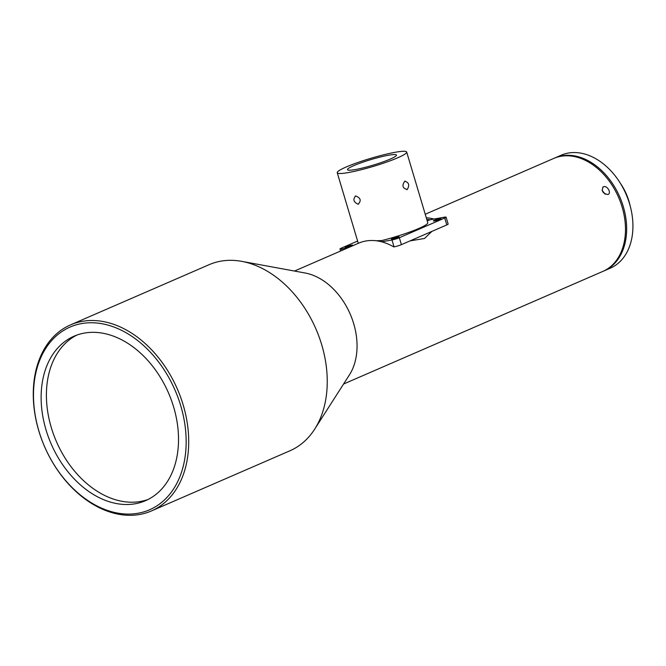 <?xml version="1.0" encoding="UTF-8"?>
<svg xmlns="http://www.w3.org/2000/svg" width="666" height="666" viewBox="0 0 666 666"><rect width="100%" height="100%" fill="white"/><g stroke="black" fill="none" stroke-linecap="round" stroke-linejoin="round"><path stroke-width="1" d="M346.045 246.836A3.988 0.466 -16.6 0 0 345.063 247.469A3.988 0.466 -16.6 0 0 347.569 247.169A3.988 0.466 -16.6 0 0 351.715 245.821A3.988 0.466 -16.6 0 0 352.697 245.196A3.988 0.466 -16.6 0 0 350.191 245.488A3.988 0.466 -16.6 0 0 346.045 246.836M392.457 238.536A3.988 0.466 -16.6 0 0 391.466 239.169A3.988 0.466 -16.6 0 0 393.981 238.869A3.988 0.466 -16.6 0 0 398.126 237.521A3.988 0.466 -16.6 0 0 399.109 236.888A3.988 0.466 -16.6 0 0 396.603 237.188A3.988 0.466 -16.6 0 0 392.457 238.536M434.365 220.329A3.988 0.466 -16.6 0 0 433.383 220.962A3.988 0.466 -16.6 0 0 435.889 220.662A3.988 0.466 -16.6 0 0 440.035 219.314A3.988 0.466 -16.6 0 0 441.017 218.681A3.988 0.466 -16.6 0 0 438.511 218.981A3.988 0.466 -16.6 0 0 434.365 220.329M397.752 157.775A36.23 4.229 -16.6 0 0 406.685 152.039A36.23 4.229 -16.6 0 0 383.874 154.745A36.23 4.229 -16.6 0 0 346.187 167A36.23 4.229 -16.6 0 0 337.246 172.735A36.23 4.229 -16.6 0 0 360.056 170.03A36.23 4.229 -16.6 0 0 397.752 157.775M407.209 189.502C409.79 185.215 408.966 182.451 404.737 181.219C401.756 185.581 402.58 188.336 407.209 189.502L406.735 189.644M405.203 181.085L404.737 181.219M406.685 152.039L427.763 222.727A36.23 4.229 163.4 0 1 418.822 228.463A36.23 4.229 163.4 0 1 381.801 240.551L379.895 241.383M358.142 204.229C361.488 200.674 360.664 197.91 355.677 195.954C352.689 199.35 353.513 202.106 358.142 204.229L358.641 204.071M353.788 165.643A25.541 2.98 -16.6 0 0 347.494 169.688A25.541 2.98 -16.6 0 0 363.569 167.774A25.541 2.98 -16.6 0 0 390.143 159.132A25.541 2.98 -16.6 0 0 396.445 155.095A25.541 2.98 -16.6 0 0 380.361 157.001A25.541 2.98 -16.6 0 0 353.788 165.643M148.152 499.433A89.669 63.978 66.5 0 1 51.29 427.547A89.669 63.978 66.5 0 1 76.773 335.115M343.564 384.032L602.838 271.412A61.588 43.939 -113.5 0 0 625.166 222.594A61.588 43.939 -113.5 0 0 592.898 164.843A61.588 43.939 -113.5 0 0 560.822 156.302A61.588 43.939 -113.5 0 0 553.754 158.425L425.233 214.252M620.346 183.258A46.012 32.825 66.5 0 1 630.136 205.794M603.413 271.154A61.588 43.939 -113.5 0 0 603.995 270.904L610.289 268.173A61.588 43.939 -113.5 0 0 627.73 198.335A61.588 43.939 -113.5 0 0 564.21 154.062A61.588 43.939 -113.5 0 0 561.205 155.195L554.92 157.925A61.588 43.939 -113.5 0 0 554.345 158.183M603.995 270.904A61.588 43.939 -113.5 0 0 621.445 201.065A61.588 43.939 -113.5 0 0 554.92 157.925M607.916 194.539C611.912 193.065 607.001 184.898 603.279 186.846C601.165 190.959 602.713 193.523 607.916 194.539L608.399 194.247M603.279 186.846L602.797 187.129M151.407 510.955L289.943 450.774A101.44 72.378 -113.5 0 0 314.668 429.17L349.417 374.9A61.588 43.939 -113.5 0 0 350.166 314.011A61.588 43.939 -113.5 0 0 305.161 273.01L241.775 261.363A101.44 72.378 -113.5 0 0 220.746 261.18A101.44 72.378 -113.5 0 0 209.107 264.685L70.571 324.866A101.44 72.378 -113.5 0 0 38.794 430.827A101.44 72.378 -113.5 0 0 139.768 514.46A101.44 72.378 -113.5 0 0 151.407 510.955A101.44 72.378 -113.5 0 0 183.183 404.995A101.44 72.378 -113.5 0 0 82.201 321.362A101.44 72.378 -113.5 0 0 70.571 324.866M426.764 219.397A59.932 42.757 -113.5 0 1 430.07 219.763L434.049 219.047A61.588 43.939 -113.5 0 0 426.29 217.79M410.09 240.867L424.5 238.486L431.884 231.402M434.049 219.047L444.372 217.199A5.436 0.633 163.4 0 1 446.087 217.166A5.436 0.633 163.4 0 1 444.746 218.023L399.342 237.745L401.398 244.647A5.436 0.633 -16.6 0 1 394.039 246.853L393.764 246.903A61.588 43.939 -113.5 0 0 381.66 241.808A61.588 43.939 66.5 0 0 365.817 241.009A61.588 43.939 66.5 0 0 358.758 243.132L294.489 271.054M314.668 429.17A101.44 72.378 -113.5 0 0 315.909 328.896A101.44 72.378 -113.5 0 0 241.775 261.363M38.919 431.102A99.634 71.087 -113.5 0 0 138.095 513.245A99.634 71.087 -113.5 0 0 180.727 405.727A99.634 71.087 -113.5 0 0 81.552 323.593A99.634 71.087 -113.5 0 0 38.919 431.102M602.089 190.293L605.211 194.256M173.635 407.001A89.669 63.978 -113.5 0 0 74.101 336.172A89.669 63.978 -113.5 0 0 46.012 429.836A89.669 63.978 -113.5 0 0 145.546 500.666A89.669 63.978 -113.5 0 0 173.635 407.001M376.182 240.751L381.801 240.551M430.07 219.763L427.222 220.912M347.918 247.844L341.708 248.951A5.436 0.633 163.4 0 1 339.993 248.992A5.436 0.633 163.4 0 1 341.333 248.127L357.617 241.059M401.398 244.647L446.803 224.917A5.436 0.633 -16.6 0 0 448.143 224.059L446.087 217.166M399.342 237.745A5.436 0.633 163.4 0 1 391.983 239.96L381.66 241.808M355.677 195.954L355.178 196.095M341.708 248.951L342.124 250.358M446.803 224.917L444.746 218.023M394.039 246.853L391.983 239.96M340.601 251.024L339.993 248.992M337.246 172.735L358.291 243.331"/></g></svg>
